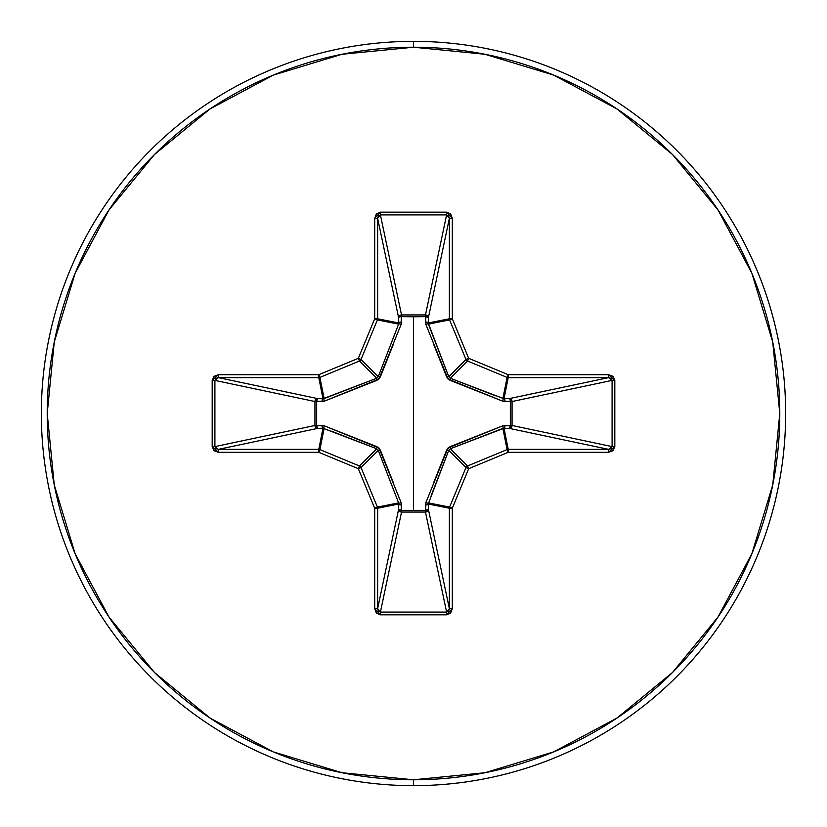 <?xml version="1.0" encoding="UTF-8"?>
<svg xmlns="http://www.w3.org/2000/svg" width="827" height="827" viewBox="0 0 827 827"><rect width="100%" height="100%" fill="white"/><g stroke="black" fill="none" stroke-linecap="round" stroke-linejoin="round"><path stroke-width="1.24" d="M425.812 324.246A2.936 0.889 159.1 0 1 428.386 324.122A2.936 0.889 -20.9 0 0 425.812 324.246L425.595 316.658L401.405 316.658L401.446 314.942L425.471 314.942L446.601 214.906L380.399 214.906L401.529 314.942A2.936 2.708 -11.9 0 0 398.604 317.651L377.629 218.338L377.629 318.777L398.769 322.985L398.604 317.651L377.629 218.338L378.394 215.868L380.399 214.906L401.529 314.942L425.471 314.942L446.601 214.906L448.606 215.868L449.371 218.338L428.396 317.651L425.595 316.658L425.554 314.942L427.538 315.79L428.396 317.651L428.231 322.985L449.371 318.777L449.371 218.338L428.396 317.651A2.936 2.708 11.9 0 0 425.471 314.942A2.936 2.708 -168.1 0 1 425.554 314.942L425.812 324.246L448.007 378.993L502.754 401.188L512.058 401.446L510.342 401.405L510.342 425.595L512.058 425.554L511.21 427.538L509.349 428.396L510.342 425.595L502.754 425.812L448.007 448.007L425.812 502.754L425.595 510.342L401.405 510.342L401.188 502.754L378.993 448.007L324.246 425.812L316.658 425.595L316.658 401.405L324.246 401.188L378.993 378.993L401.188 324.246L401.405 316.658L413.5 316.782L413.5 510.218L413.5 316.782L425.595 316.658A2.936 1.003 -178.2 0 1 428.396 317.651L428.386 324.122L448.741 376.667L465.973 359.435L449.599 319.904L428.386 324.122L449.599 319.904A2.936 2.926 -101.2 0 1 449.371 318.777L428.231 322.985L448.741 376.667L450.333 378.259L495.518 395.802M413.5 785.65A372.15 372.15 0 0 0 785.65 413.5A372.15 372.15 0 0 0 413.5 41.35L413.5 47.222A366.278 366.278 0 0 1 779.778 413.5A366.278 366.278 0 0 1 413.5 779.778L413.5 785.65A372.15 372.15 0 0 1 41.35 413.5A372.15 372.15 0 0 1 413.5 41.35A372.15 372.15 0 0 1 785.65 413.5A372.15 372.15 0 0 1 413.5 785.65L413.5 779.778A366.278 366.278 0 0 1 47.222 413.5A366.278 366.278 0 0 1 413.5 47.222L413.5 41.35A372.15 372.15 0 0 0 41.35 413.5A372.15 372.15 0 0 0 413.5 785.65M413.5 779.778L342.047 772.738L273.334 751.898L210.006 718.043L154.504 672.496L108.957 616.994L75.102 553.666L54.262 484.953L47.222 413.5L54.262 342.047L75.102 273.334L108.957 210.006L154.504 154.504L210.006 108.957L273.334 75.102L342.047 54.262L413.5 47.222L484.953 54.262L553.666 75.102L616.994 108.957L672.496 154.504L718.043 210.006L751.898 273.334L772.738 342.047L779.778 413.5L772.738 484.953L751.898 553.666L718.043 616.994L672.496 672.496L616.994 718.043L553.666 751.898L484.953 772.738L413.5 779.778M433.896 482.038L446.714 449.95L449.95 446.714L502.754 425.812L510.342 425.595L510.342 401.405L502.754 401.188A2.936 0.889 110.9 0 0 502.878 398.614L504.015 398.769L508.223 377.629L504.015 398.769L509.349 398.604L608.662 377.629L508.223 377.629A2.936 2.926 -168.8 0 1 507.096 377.401L502.878 398.614L508.223 374.693L468.682 358.318L452.307 318.777L452.307 218.338L450.643 213.976L446.601 212.188L380.399 212.188L376.357 213.976L374.693 218.338L374.693 318.777L358.318 358.318L318.777 374.693L218.338 374.693L213.976 376.357L212.188 380.399L212.188 446.601L213.976 450.643L218.338 452.307L318.777 452.307L358.318 468.682L374.693 508.223L374.693 608.662L376.357 613.024L380.399 614.812L446.601 614.812L450.643 613.024L452.307 608.662L452.307 508.223L468.682 468.682L508.223 452.307L608.662 452.307L613.024 450.643L614.812 446.601L614.812 380.399L613.024 376.357L608.662 374.693L508.223 374.693L468.682 358.318L452.307 318.777L452.307 218.338L446.601 212.188L380.399 212.188L374.693 218.338L374.693 318.777L358.318 358.318L318.777 374.693L218.338 374.693L212.188 380.399L212.188 446.601L218.338 452.307L218.338 449.371L318.777 449.371L322.985 428.231L317.651 428.396L218.338 449.371L215.868 448.606L214.906 446.601L314.942 425.471L314.942 401.529L214.906 380.399L214.906 446.601L314.942 425.471A2.936 2.708 -101.9 0 0 317.651 428.396L218.338 449.371L214.906 446.601L212.188 446.601L214.906 446.601L214.906 380.399L215.868 378.394L218.338 377.629L317.651 398.604L322.985 398.769L318.777 377.629L218.338 377.629L317.651 398.604A2.936 2.708 -78.1 0 0 314.942 401.529L214.906 380.399L212.188 380.399L214.906 380.399L218.338 377.629L218.338 374.693L218.338 377.629L318.777 377.629L322.985 398.769L376.667 378.259L359.435 361.027L319.904 377.401L324.122 398.614L319.904 377.401A2.936 2.926 168.8 0 1 318.777 377.629L318.777 374.693L318.777 377.629A2.936 2.926 -11.2 0 0 319.904 377.401L318.777 374.693L319.904 377.401L359.435 361.027L376.667 378.259L378.259 376.667L395.802 331.482M376.771 448.782L359.435 465.973A2.936 2.926 45 0 1 361.027 467.565L378.259 450.333L361.027 467.565L377.401 507.096L398.614 502.878L378.259 450.333L376.667 448.741L322.985 428.231L318.777 449.371A2.936 2.926 11.2 0 1 319.904 449.599L324.122 428.386L319.904 449.599L359.435 465.973L376.667 448.741L331.482 431.198M448.782 450.229L446.714 449.95L448.741 450.333L465.973 467.565A2.936 2.926 -45 0 1 467.565 465.973L450.333 448.741L467.565 465.973L507.096 449.599L502.878 428.386L450.333 448.741L448.741 450.333L428.231 504.015L449.371 508.223A2.936 2.926 -78.7 0 1 449.599 507.096L428.386 502.878L428.396 509.349L427.507 511.231L425.471 512.058A2.936 2.708 168.1 0 0 428.396 509.349L449.371 608.662L449.371 508.223L428.231 504.015L428.396 509.349L449.371 608.662L448.606 611.132L446.601 612.094L425.471 512.058L401.529 512.058L399.493 511.231L398.604 509.349A2.936 2.708 -168.1 0 0 401.529 512.058L380.399 612.094L446.601 612.094L425.471 512.058L401.529 512.058L380.399 612.094L378.394 611.132L377.629 608.662L398.604 509.349L398.769 504.015L377.629 508.223L377.629 608.662L398.604 509.349L398.769 504.015L398.614 502.878L377.401 507.096A2.936 2.926 78.7 0 1 377.629 508.223L398.769 504.015A2.936 1.003 -178.2 0 0 401.571 505.008L401.405 510.342L425.595 510.342L425.812 502.754A2.936 0.889 -159.1 0 0 428.386 502.878L449.599 507.096L465.973 467.565L448.741 450.333L431.198 495.518M502.878 398.614A2.936 0.889 -69.1 0 1 502.754 401.188L449.95 380.286L450.333 378.259L467.565 361.027L507.096 377.401L467.565 361.027L450.333 378.259L504.015 398.769A2.936 1.003 -91.8 0 1 505.008 401.571A2.936 1.003 88.2 0 0 504.015 398.769L509.349 398.604A2.936 1.003 -91.8 0 1 510.342 401.405A2.936 1.003 88.2 0 0 509.349 398.604L511.21 399.462L512.058 401.446L510.342 401.405L512.058 401.529A2.936 2.708 78.1 0 0 509.349 398.604L608.662 377.629L611.132 378.394L612.094 380.399L512.058 401.529L512.058 425.471L510.342 425.595L512.058 425.471A2.936 2.708 -78.1 0 1 512.058 425.554L510.342 425.595A2.936 1.003 -88.2 0 1 509.349 428.396A2.936 2.708 101.9 0 0 512.058 425.471L612.094 446.601L612.094 380.399L512.058 401.529L512.058 425.471L612.094 446.601L611.132 448.606L608.662 449.371L509.349 428.396L504.015 428.231A2.936 1.003 91.8 0 0 505.008 425.429A2.936 1.003 -88.2 0 1 504.015 428.231L508.223 449.371L608.662 449.371L509.349 428.396L504.015 428.231L502.878 428.386L507.096 449.599A2.936 2.926 -11.2 0 1 508.223 449.371L504.015 428.231L450.198 448.792M378.218 376.771L398.614 324.122L377.401 319.904L361.027 359.435L378.259 376.667L361.027 359.435A2.936 2.926 135 0 1 359.435 361.027L358.318 358.318L359.435 361.027A2.936 2.926 -45 0 0 361.027 359.435L358.318 358.318L361.027 359.435L377.401 319.904L398.614 324.122L398.769 322.985L377.629 318.777A2.936 2.926 101.2 0 1 377.401 319.904L374.693 318.777L377.401 319.904A2.936 2.926 -78.8 0 0 377.629 318.777L374.693 318.777L377.629 318.777L377.629 218.338L374.693 218.338L377.629 218.338L380.399 214.906L380.399 212.188L380.399 214.906L446.601 214.906L446.601 212.188L446.601 214.906L449.371 218.338L452.307 218.338L449.371 218.338L449.371 318.777L452.307 318.777L449.371 318.777A2.936 2.926 78.7 0 0 449.599 319.904L452.307 318.777L449.599 319.904L465.973 359.435L448.792 376.802M467.565 361.027A2.936 2.926 -135 0 1 465.973 359.435L468.682 358.318L465.973 359.435A2.936 2.926 45 0 0 467.565 361.027L468.682 358.318L467.565 361.027M428.231 504.015A2.936 1.003 -1.8 0 1 425.429 505.008A2.936 1.003 178.2 0 0 428.231 504.015M428.386 502.878A2.936 0.889 20.9 0 1 425.812 502.754M428.396 509.349A2.936 1.003 -1.8 0 1 425.595 510.342L428.396 509.349M449.95 446.714L450.333 448.741L449.95 446.714M425.471 512.058L425.595 510.342L425.471 512.058M502.754 425.812A2.936 0.889 -110.9 0 1 502.878 428.386A2.936 0.889 69.1 0 0 502.754 425.812M401.529 512.058L401.405 510.342L401.529 512.058M398.604 509.349L401.405 510.342A2.936 1.003 1.8 0 1 398.604 509.349M398.769 504.015L398.614 502.878A2.936 0.889 159.1 0 0 401.188 502.754L401.571 505.008A2.936 1.003 1.8 0 1 398.769 504.015M401.188 502.754A2.936 0.889 -20.9 0 1 398.614 502.878L378.259 450.333L380.286 449.95L393.104 482.038M324.122 428.386L322.985 428.231A2.936 1.003 88.2 0 1 321.992 425.429L324.246 425.812A2.936 0.889 -69.1 0 0 324.122 428.386A2.936 0.889 110.9 0 1 324.246 425.812L377.05 446.714L376.667 448.741L377.05 446.714L380.286 449.95L378.208 450.198M322.985 428.231L317.651 428.396A2.936 1.003 88.2 0 1 316.658 425.595L321.992 425.429A2.936 1.003 -91.8 0 0 322.985 428.231M450.229 378.218L449.95 380.286L446.714 377.05L448.741 376.667L446.714 377.05L433.896 344.962M314.942 425.471L316.658 425.595L317.651 428.396L315.769 427.507L314.942 425.471L314.942 401.529L316.658 401.405L316.658 425.595L314.942 425.471M425.429 321.992A2.936 1.003 -178.2 0 1 428.231 322.985A2.936 1.003 1.8 0 0 425.429 321.992M317.651 398.604L316.658 401.405L314.942 401.529L315.769 399.493L317.651 398.604L322.985 398.769A2.936 1.003 -88.2 0 0 321.992 401.571L316.658 401.405A2.936 1.003 91.8 0 1 317.651 398.604M425.595 316.658L425.471 314.942L425.595 316.658M322.985 398.769L324.122 398.614A2.936 0.889 -110.9 0 0 324.246 401.188L321.992 401.571A2.936 1.003 91.8 0 1 322.985 398.769M393.104 344.962L380.286 377.05L378.259 376.667L380.286 377.05L377.05 380.286L324.246 401.188A2.936 0.889 69.1 0 1 324.122 398.614L376.667 378.259L377.05 380.286L376.802 378.208M401.405 316.658A2.936 1.003 -1.8 0 0 398.604 317.651L399.462 315.79L401.446 314.942L401.571 321.992A2.936 1.003 -1.8 0 0 398.769 322.985L398.604 317.651A2.936 1.003 178.2 0 1 401.405 316.658M398.614 324.122A2.936 0.889 -159.1 0 1 401.188 324.246A2.936 0.889 20.9 0 0 398.614 324.122L398.769 322.985A2.936 1.003 178.2 0 1 401.571 321.992L401.188 324.246M218.338 449.371L218.338 452.307L318.777 452.307L318.777 449.371L218.338 449.371M319.904 449.599L318.777 449.371L318.777 452.307L319.904 449.599L318.777 452.307L358.318 468.682L359.435 465.973L319.904 449.599M361.027 467.565L359.435 465.973L358.318 468.682L361.027 467.565L358.318 468.682L374.693 508.223L377.401 507.096L361.027 467.565M377.629 508.223L377.401 507.096L374.693 508.223L377.629 508.223L374.693 508.223L374.693 608.662L377.629 608.662L377.629 508.223M377.629 608.662L374.693 608.662L380.399 614.812L380.399 612.094L377.629 608.662M380.399 612.094L380.399 614.812L446.601 614.812L446.601 612.094L380.399 612.094M446.601 612.094L446.601 614.812L452.307 608.662L449.371 608.662L446.601 612.094M449.371 608.662L452.307 608.662L452.307 508.223L449.371 508.223L449.371 608.662M449.599 507.096L449.371 508.223L452.307 508.223L449.599 507.096L452.307 508.223L468.682 468.682L465.973 467.565L449.599 507.096M467.565 465.973L465.973 467.565L468.682 468.682L467.565 465.973L468.682 468.682L508.223 452.307L507.096 449.599L467.565 465.973M508.223 449.371L507.096 449.599L508.223 452.307L508.223 449.371L508.223 452.307L608.662 452.307L608.662 449.371L508.223 449.371M508.223 374.693L507.096 377.401A2.936 2.926 11.2 0 0 508.223 377.629L508.223 374.693L508.223 377.629L608.662 377.629L608.662 374.693L508.223 374.693M608.662 449.371L608.662 452.307L614.812 446.601L612.094 446.601L608.662 449.371M612.094 446.601L614.812 446.601L614.812 380.399L612.094 380.399L612.094 446.601M608.662 374.693L608.662 377.629L612.094 380.399L614.812 380.399L608.662 374.693"/></g></svg>
